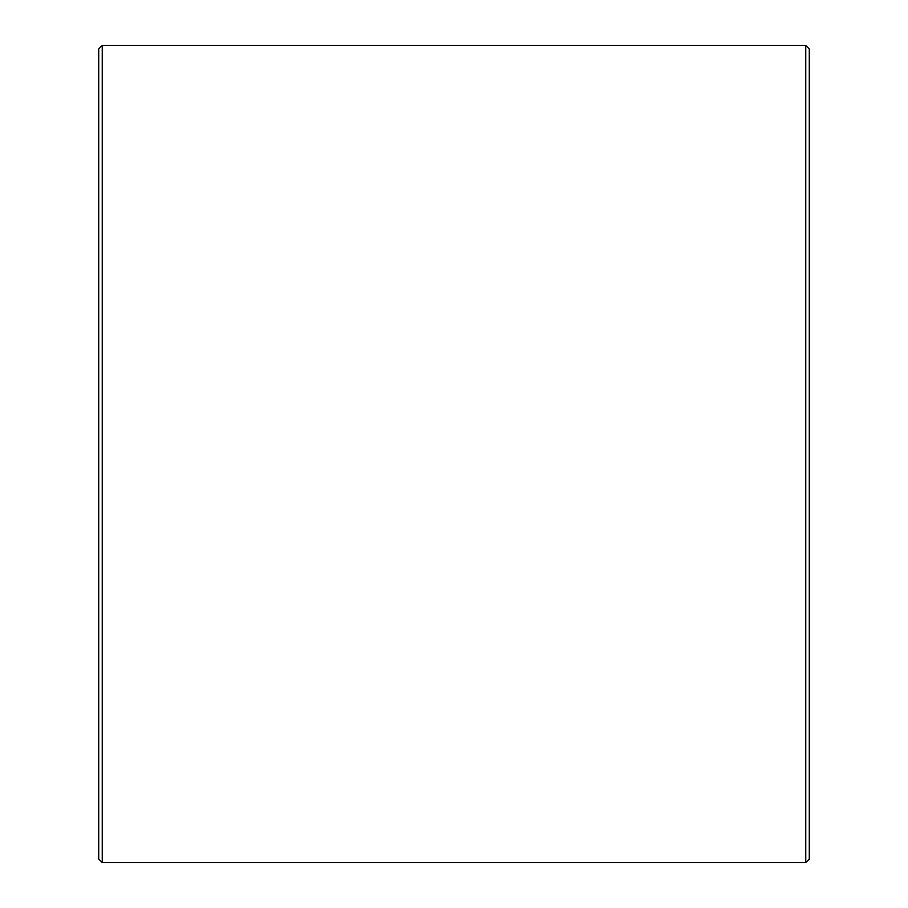 <?xml version="1.0" encoding="UTF-8"?>
<svg xmlns="http://www.w3.org/2000/svg" width="908" height="908" viewBox="0 0 908 908"><rect width="100%" height="100%" fill="white"/><g stroke="black" fill="none" stroke-linecap="round" stroke-linejoin="round"><path stroke-width="1.36" d="M98.7 859.047L98.7 48.953L102.252 45.4L102.252 862.6L98.7 859.047M805.748 45.4L809.3 48.953L809.3 859.047L805.748 862.6L805.748 45.4L102.252 45.4M805.748 862.6L102.252 862.6"/></g></svg>
